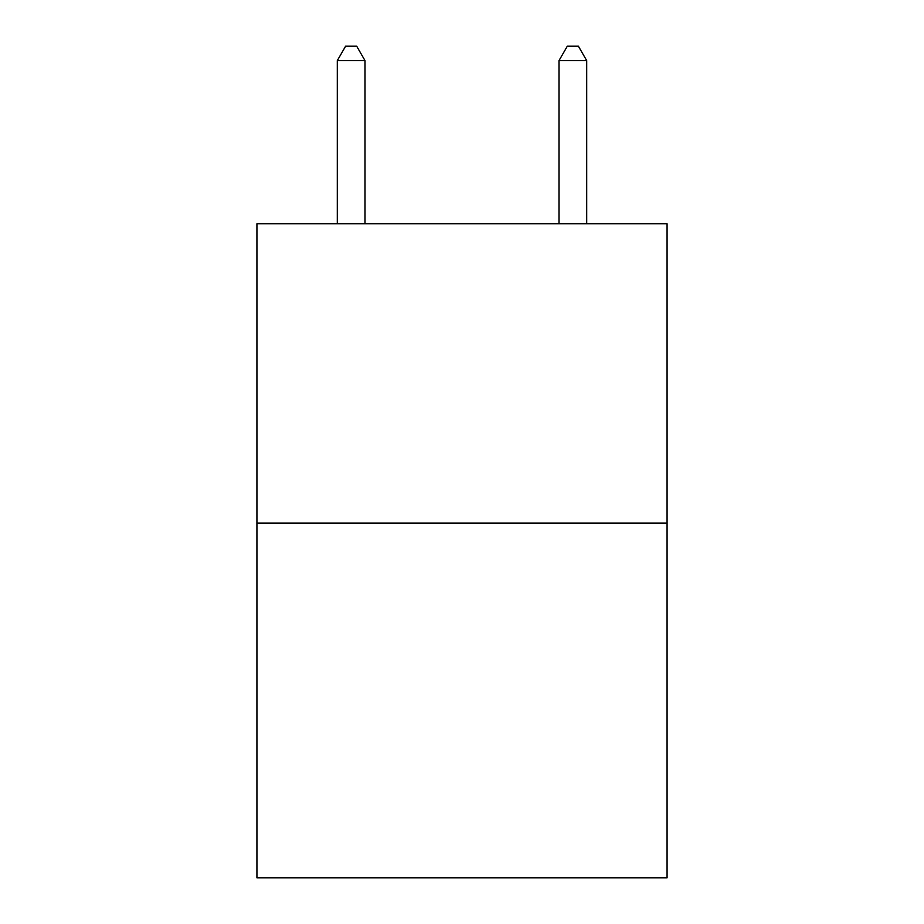 <?xml version="1.0" encoding="UTF-8"?>
<svg xmlns="http://www.w3.org/2000/svg" width="924" height="924" viewBox="0 0 924 924"><rect width="100%" height="100%" fill="white"/><g stroke="black" fill="none" stroke-linecap="round" stroke-linejoin="round"><path stroke-width="1.39" d="M667.07 523.076L667.07 223.781L256.93 223.781L256.93 877.8L667.07 877.8L667.07 523.076L256.93 523.076M365.003 223.781L365.003 60.614L337.295 60.614L337.295 223.781M337.295 60.614L345.611 46.2L356.687 46.2L365.003 60.614M586.705 223.781L586.705 60.614L558.997 60.614L558.997 223.781M558.997 60.614L567.313 46.2L578.389 46.2L586.705 60.614"/></g></svg>
